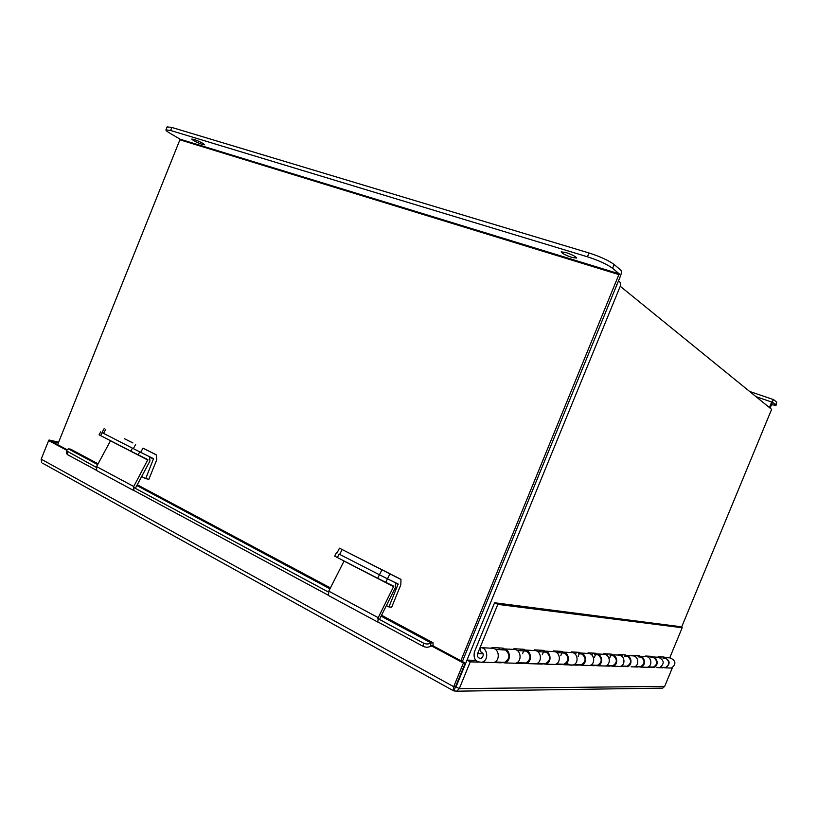 <?xml version="1.0" encoding="UTF-8"?>
<svg xmlns="http://www.w3.org/2000/svg" width="818" height="818" viewBox="0 0 818 818"><rect width="100%" height="100%" fill="white"/><g stroke="black" fill="none" stroke-linecap="round" stroke-linejoin="round"><path stroke-width="1.23" d="M681.486 627.406L771.619 409.348L620.238 286.269L460.882 675.055M616.383 284.327L616.731 285.175L462.364 661.537L620.555 275.84C621.537 273.14 621.608 271.228 620.76 270.104L614.144 264.511L612.59 268.304L619.195 273.825L180.134 139.203L57.638 444.675M620.238 286.269C621.036 283.856 620.453 282.046 618.51 280.84M459.655 676.69L460.759 675.055M660.74 657.999L661.2 656.874M648.531 657.375L649.011 656.2M635.637 656.701L636.138 655.494M622.007 655.985L622.518 654.737M607.559 655.218L608.081 653.94M592.222 654.41L592.764 653.091M575.913 653.551L576.475 652.191M558.53 652.641L559.113 651.23M539.972 651.66L540.575 650.208M520.115 650.617L520.729 649.114M498.816 649.502L499.45 647.938M669.727 657.856L682.181 627.733L679.707 626.588L494.583 602.764L474.42 651.915C473.182 658.919 475.718 662.355 482.037 662.202C489.082 660.463 487.845 647.631 480.667 647.631L492.272 648.255C499.348 648.255 500.596 660.862 493.653 662.56L489.982 662.447M682.181 627.733L497.814 604.379L477.62 653.602C477.058 656.803 478.213 658.378 481.096 658.316C484.154 655.709 483.949 653.48 480.483 651.639L480.667 647.631M502.436 649.901L503.162 648.142L491.976 647.529L491.69 648.224M522.508 653.776L524.338 649.318L513.939 648.735L513.663 649.42M542.314 654.717L544.093 650.402L534.389 649.87L534.113 650.525M560.821 655.596L562.539 651.425L553.469 650.923L553.203 651.557M578.152 656.414L579.819 652.375L571.312 651.905L571.066 652.519M594.42 657.191L596.025 653.275L588.05 652.836L587.805 653.429M609.707 657.907L611.271 654.114L603.766 653.705L603.531 654.277M625.637 654.911L618.561 654.523L618.326 655.075M639.185 655.658L632.508 655.29L632.283 655.832M651.987 656.363L645.678 656.016L645.463 656.547M664.114 657.038L658.132 656.701L657.928 657.222M661.895 667.324L665.709 667.866C670.658 663.838 670.208 660.402 664.349 657.57L664.349 658.009M664.349 657.57L670.177 657.876C675.965 660.678 676.414 664.073 671.517 668.05L668.715 667.958M649.696 666.936L653.602 667.498C659.052 666.251 657.836 656.926 652.232 656.905L652.222 657.365M652.232 656.905L658.378 657.243C664.288 660.116 664.748 663.602 659.737 667.682L656.864 667.6M636.813 666.527L640.811 667.099C646.384 665.821 645.157 656.24 639.431 656.22L639.42 656.68M639.431 656.22L645.923 656.568C651.578 656.588 652.805 666.036 647.294 667.304L644.359 667.212M623.183 666.097L627.273 666.68C632.979 665.361 631.741 655.504 625.882 655.484L625.872 655.964M625.882 655.484L632.754 655.852C638.551 655.872 639.778 665.596 634.134 666.895L631.128 666.803M608.745 665.637L612.917 666.241C618.776 664.881 617.529 654.727 611.527 654.707L611.516 655.198M611.527 654.707L618.817 655.106C624.737 655.116 625.985 665.126 620.197 666.465L617.13 666.373M593.408 665.146L597.692 665.77C603.684 664.369 602.437 653.899 596.291 653.889L596.281 654.39M596.291 653.889L604.021 654.308C610.095 654.318 611.343 664.625 605.422 666.005L602.273 665.913M577.099 664.625L581.486 665.269C587.631 663.817 586.383 653.02 580.085 653.009L580.064 653.531M580.085 653.009L588.316 653.449C594.533 653.47 595.79 664.093 589.717 665.525L586.486 665.423M559.716 664.073L564.215 664.737C570.524 663.234 569.267 652.079 562.815 652.079L562.794 652.611M562.815 652.079L571.588 652.549C577.968 652.56 579.216 663.531 572.989 665.014C570.627 665.576 568.622 664.881 566.976 662.907M541.158 663.48L545.77 664.165C552.252 662.611 550.995 651.087 544.369 651.077L544.348 651.639M544.369 651.077L553.745 651.588C560.279 651.588 561.537 662.928 555.146 664.461L551.751 664.349M521.291 662.856L526.025 663.562C532.682 661.946 531.424 650.013 524.624 650.013L524.604 650.586M524.624 650.013L534.665 650.555C541.383 650.555 542.631 662.283 536.066 663.868L532.59 663.766M499.982 662.171L504.839 662.907C511.679 661.23 510.432 648.858 503.448 648.868L503.418 649.461M503.448 648.868L514.225 649.451C521.117 649.451 522.365 661.598 515.616 663.234L512.048 663.132M494.583 602.764L497.814 604.379M663.02 658.142L666.046 658.449C669.809 661.813 669.656 664.809 665.576 667.447L662.979 667.355M495.309 649.318L505.585 650.065C510.279 654.625 509.982 658.715 504.686 662.324L501.373 662.222M517.191 650.463L526.71 651.169C531.291 655.576 531.015 659.523 525.872 662.999L522.651 662.897M537.559 651.537L546.404 652.191C550.882 656.455 550.626 660.269 545.626 663.623L542.477 663.531M556.567 652.539L564.798 653.153C569.175 657.283 568.929 660.964 564.072 664.216L561.005 664.114M578.541 653.694L582.017 654.052C586.301 658.05 586.077 661.619 581.342 664.758L578.357 664.666M594.788 654.543L598.183 654.901C602.375 658.776 602.16 662.232 597.549 665.279L594.635 665.187M610.064 655.351L613.377 655.699C617.478 659.451 617.283 662.815 612.784 665.76L609.942 665.668M624.451 656.108L627.692 656.445C631.7 660.095 631.516 663.357 627.14 666.22L624.349 666.128M638.03 656.823L641.2 657.151C645.126 660.699 644.952 663.868 640.678 666.65L637.958 666.568M650.862 657.498L653.971 657.815C657.805 661.271 657.641 664.349 653.47 667.059L650.811 666.977M42.608 463.223L453.182 690.596L453.693 686.701L463.407 663.02L431.219 645.76L433.111 645.862L465.238 663.081L453.837 690.893L456.761 691.19L459.287 688.633L456.035 686.854L467.006 660.106L470.268 661.854L459.287 688.633L664.686 686.363L662.774 688.102L661.087 688.132M48.814 440.626L49.06 440.002L58.64 442.19M66.861 449.614L51.013 441.127L58.415 442.753M49.06 440.002L51.053 441.076M66.452 450.125L48.651 440.585L51.013 441.127M41.718 462.732L41.176 459.164L48.651 440.585M430.472 646.302L431.219 645.76M463.407 663.02L465.238 663.081M453.182 690.596L453.837 690.893M41.176 459.164L453.693 686.701L455.554 686.68M664.686 686.363L672.243 668.081L665.678 667.877M662.897 667.795L659.737 667.682M650.729 667.416L640.78 667.11M637.866 667.018L634.134 666.895M624.267 666.598L612.886 666.251M609.839 666.159L597.651 665.78M594.533 665.688L581.455 665.279M578.254 665.177L564.175 664.748M560.903 664.645L545.729 664.175M542.365 664.073L525.984 663.572M522.528 663.459L504.798 662.917M501.25 662.805L482.006 662.212M478.356 662.099L470.268 661.854M475.841 660.402L467.006 660.106M96.248 467.334L66.36 450.769L68.252 448.847L70.634 449.154L98.068 463.816M430.902 646.527L430.554 646.24C428.346 647.529 425.861 647.549 423.111 646.322L423.448 643.081C426.209 644.318 428.693 644.287 430.902 643.009L433.029 642.744L433.07 645.862M133.406 487.293L328.396 592.028M377.834 618.582L423.448 643.081M67.28 451.781L67.424 454.624L96.422 470.248M133.538 490.258L328.263 595.197M377.619 621.803L423.111 646.322M67.424 454.624L66.483 453.325M364.951 561.148L373.683 565.545L364.951 561.148M386.372 605.586L388.939 606.936L391.658 607.222L400.82 584.809L400.963 579.471L389.951 573.878L387.476 578.807L397.752 583.817M388.939 606.936L398.141 584.011M400.534 579.134L340.339 548.622L389.951 573.878M344.092 560.984L328.785 591.148L378.223 617.682L393.785 586.209L385.718 582.324L387.476 578.807L379.45 574.768L395.81 582.958L395.431 587.508L379.961 618.408M342.129 549.563L339.685 554.389L379.45 574.768L381.934 569.829M339.685 554.389L379.45 574.768L377.681 578.285L385.718 582.324M124.275 438.622L132.905 442.957L124.275 438.622M141.667 476.505L145.696 478.632L148.856 479.297L156.729 459.818L156.258 454.89L142.956 448.131L140.706 452.334L153.089 458.458M145.696 478.632L153.549 458.694M155.727 454.522L142.956 448.131M140.706 452.334L133.365 448.642L135.624 444.43M105.778 429.235L103.549 433.356L133.365 448.642M103.549 433.356L102.025 432.558L104.244 428.448M339.102 554.083L337.353 557.518L377.681 578.285M337.353 557.518L334.695 556.107L336.433 552.692M378.223 617.682L377.824 622.109L378.857 622.467M329.184 595.893L328.478 595.514L328.785 591.148M110.532 440.708L96.585 466.577L133.753 486.516L147.874 459.614L130.829 451.158L132.434 448.162L102.209 432.671L100.624 435.605L130.829 451.158M135.819 487.456L149.919 461.066L149.612 456.741M100.624 435.605L99.101 434.798L100.686 431.873M133.753 486.516L133.804 490.575L135.031 491.056M97.516 471.015L96.698 470.575L96.585 466.577M772.601 402.221L775.658 404.767L776.711 402.231L773.685 399.675L771.681 402.037L769.401 407.548M772.632 402.231L770.055 408.08M776.711 402.231L776.047 405.329M771.446 404.716L776.037 405.35L775.658 404.767M202.567 144.541C196.739 142.424 193.14 140.604 191.76 139.07L193.805 139.336C199.664 141.463 203.273 143.293 204.633 144.817L202.567 144.541M572.099 257.496C565.606 255.257 561.966 253.386 561.168 251.872L565.739 252.445C572.263 254.695 575.923 256.576 576.71 258.089L572.099 257.496M460.851 660.729L619.195 273.825M180.134 139.203L170.287 133.436C167.23 131.637 165.778 130.451 165.931 129.878L170.594 130.481L587.426 256.791L588.991 252.966C600.289 256.617 608.674 260.461 614.144 264.511M167.138 126.892L171.821 127.444L588.991 252.966M612.59 268.304C607.099 264.296 598.715 260.451 587.426 256.791M483.141 653.848L477.62 653.602M68.252 448.847L97.659 464.583M136.851 485.534L329.961 588.827M381.086 616.159L431.066 642.897M430.902 643.009L430.554 646.24M396.076 583.387L398.131 584.441M150.164 457.334L153.59 459.092M344.041 561.097L393.744 586.7M110.491 440.81L147.884 460.074M139.766 451.873L138.16 454.849M771.681 402.037L755.996 396.648M773.491 399.603L749.564 391.423M180.287 139.929L619.175 274.674M171.821 127.444L170.594 130.481M459.818 677.631L459.276 677.631M665.709 667.866L671.517 668.05M640.811 667.099L647.294 667.304M612.917 666.241L620.197 666.465M597.692 665.77L605.422 666.005M581.486 665.269L589.717 665.525M564.215 664.737L572.989 665.014M545.77 664.165L555.146 664.461M526.025 663.562L536.066 663.868M504.839 662.907L515.616 663.234M482.037 662.202L493.653 662.56M660.709 667.284L665.576 667.447M494.91 662.018L504.686 662.324M516.843 662.713L525.872 662.999M537.262 663.357L545.626 663.623M556.312 663.971L564.072 664.216M574.124 664.533L581.342 664.758M590.821 665.065L597.549 665.279M606.496 665.566L612.784 665.76M621.251 666.036L627.14 666.22M635.157 666.476L640.678 666.65M648.296 666.895L653.47 667.059M456.761 691.19L662.774 688.102M432.395 642.406L381.546 615.238M330.421 587.927L137.271 484.747M66.36 450.769L66.503 453.612M339.46 548.193L337.016 552.988M377.824 622.109L328.478 595.514M133.804 490.575L96.698 470.575M619.206 273.825L180.144 139.203M167.148 126.862L165.931 129.878"/></g></svg>

